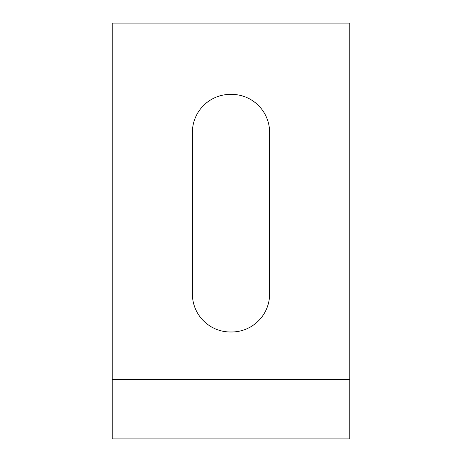 <?xml version="1.0" encoding="UTF-8"?>
<svg xmlns="http://www.w3.org/2000/svg" width="462" height="462" viewBox="0 0 462 462"><rect width="100%" height="100%" fill="white"/><g stroke="black" fill="none" stroke-linecap="round" stroke-linejoin="round"><path stroke-width="0.69" d="M112.202 379.498L112.202 438.9L349.798 438.9L349.798 379.498L112.202 379.498L112.202 23.1L349.798 23.1L349.798 379.498M230.405 331.982L231.595 331.982A38.017 38.017 0 0 0 269.612 293.965L269.612 132.398A38.017 38.017 0 0 0 231.595 94.381L230.405 94.381A38.017 38.017 0 0 0 192.388 132.398L192.388 293.965A38.017 38.017 0 0 0 230.405 331.982"/></g></svg>
